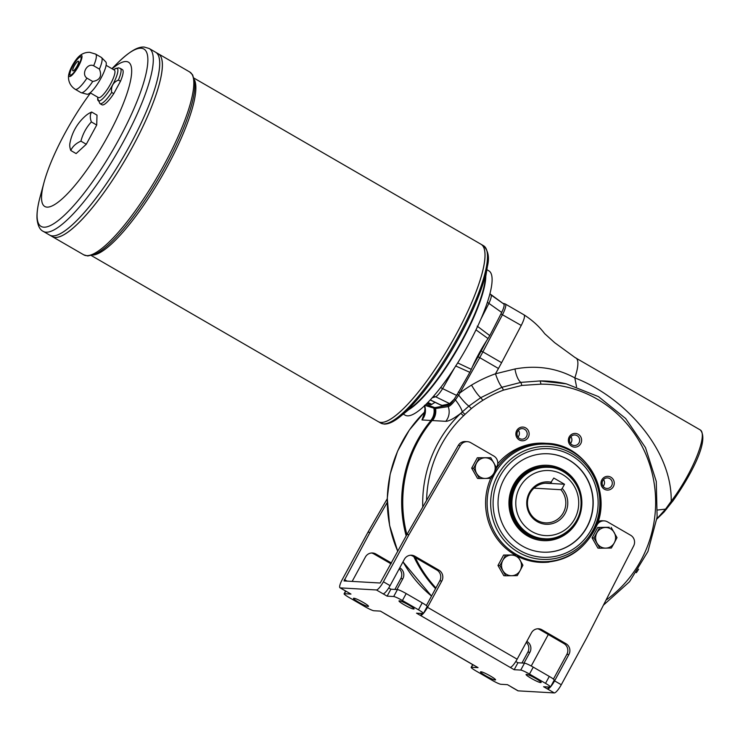 <?xml version="1.0" encoding="UTF-8"?>
<svg xmlns="http://www.w3.org/2000/svg" width="740" height="740" viewBox="0 0 740 740"><rect width="100%" height="100%" fill="white"/><g stroke="black" fill="none" stroke-linecap="round" stroke-linejoin="round"><path stroke-width="1.11" d="M605.986 600.159A118.576 114.534 93.3 0 0 650.469 467.051A118.576 114.534 93.3 0 0 540.977 384.153L521.848 385.438L503.496 390.11L501.979 387.261A14.301 2.886 70.5 0 1 495.495 373.793L498.455 368.492L479.733 357.651L458.68 395.132C462.796 400.516 466.2 404.17 468.882 406.103L480.741 397.676L501.979 387.261L520.868 382.377A13.847 5.004 79.3 0 1 514.985 368.973C536.593 365.005 556.545 367.974 574.823 377.881M458.365 391.95L460.077 392.82A136.188 132.173 -75.5 0 1 471.519 385.105C474.913 391.025 477.985 395.216 480.741 397.676L482.868 400.322A120.897 116.772 93.3 0 0 471.362 408.572L465.044 414.335A250.342 241.804 -86.7 0 1 463.582 415.741A118.576 114.534 93.3 0 0 426.582 500.444L406.954 534.474L409.007 534.595L383.394 581.77A9.537 2.22 120.1 0 1 376.41 589.956L340.28 587.884A9.537 2.22 120.1 0 1 340.021 587.81A9.537 2.22 120.1 0 1 342.333 579.42L367.947 532.245L387.261 498.751M505.744 575.803L517.26 575.637L520.202 570.429A10.332 9.981 -86.7 0 1 502.923 570.697A10.332 9.981 -86.7 0 1 502.812 560.365L505.531 555.157L503.626 555.046L497.974 565.462L503.838 575.702L505.744 575.803L499.879 565.563L502.812 560.365A10.332 9.981 -86.7 0 1 520.091 560.106A10.332 9.981 -86.7 0 1 520.202 570.429L522.921 565.221L517.047 554.982L503.626 555.046M499.879 565.563L497.974 565.462M505.531 555.157L517.047 554.982M477.226 326.146L489.778 335.599L488.03 338.559A48.396 11.257 -59.9 0 0 486.43 341.001A48.396 11.257 -59.9 0 0 472.379 366.883A48.396 11.257 -59.9 0 0 471.306 369.362L469.835 372.331L455.618 365.93M427.036 403.356L427.646 403.633A365.255 84.971 -59.9 0 0 430.745 404.78L427.23 403.161M426.018 404.373L434.103 407.379A59.45 13.829 -59.9 0 0 434.343 407.463A32.717 7.613 -59.9 0 0 435.407 407.527A59.45 13.829 -59.9 0 0 435.721 407.472L448.283 405.233C449.661 404.9 451.567 402.967 453.999 399.434L449.643 403.615L435.657 396.788L433.464 396.381M430.319 399.905L441.614 405.4A365.255 84.971 -59.9 0 0 449.643 403.615M441.614 405.4L440.994 404.873M435.157 402.366A48.396 11.257 -59.9 0 0 431.882 404.355L430.745 404.78M550.209 483.507A19.86 19.184 93.3 0 0 547.776 483.202A19.86 19.184 93.3 0 0 527.481 501.942A19.86 19.184 93.3 0 0 545.5 522.865A19.86 19.184 93.3 0 0 563.926 511.58A19.86 19.184 93.3 0 0 560.911 489.704A881.534 205.063 120.1 0 1 562.215 488.474L564.509 484.247L553.807 478.049L550.209 483.507L545.315 483.229M564.509 484.247L550.292 483.433M574.24 524.253A36.547 35.298 -86.7 0 1 543.521 539.46A36.547 35.298 -86.7 0 1 510.369 500.962A36.547 35.298 -86.7 0 1 547.702 466.487A36.547 35.298 -86.7 0 1 576.479 485.107M515.521 485.551A35.751 34.54 93.3 0 0 543.567 538.674L544.39 538.72A35.751 34.54 -86.7 0 1 516.344 485.607A35.751 34.54 -86.7 0 1 548.479 467.329L547.655 467.282A35.751 34.54 93.3 0 0 515.521 485.551M562.215 488.474A21.238 20.517 -86.7 0 1 555.86 522.311A21.238 20.517 -86.7 0 1 526.862 505.522A21.238 20.517 -86.7 0 1 551.513 482.276M560.911 489.704L533.984 488.16M543.317 539.451A36.547 35.298 -86.7 0 1 543.114 539.442A36.547 35.298 -86.7 0 1 527.879 534.863A36.547 35.298 -86.7 0 1 511.331 492.775A36.547 35.298 -86.7 0 1 547.285 466.468A36.547 35.298 -86.7 0 1 547.498 466.478M489.889 293.78L503.764 303.974C504.634 304.936 503.949 307.766 501.683 312.437L487.364 302.281M489.778 335.599A365.255 84.971 -59.9 0 0 501.683 312.437M547.461 465.284A37.74 36.454 -86.7 0 1 563.094 470.002A37.74 36.454 -86.7 0 1 580.197 513.403A37.74 36.454 -86.7 0 1 543.151 540.635M563.297 470.011A37.74 36.454 -86.7 0 1 580.382 513.468A37.74 36.454 -86.7 0 1 543.252 540.644A37.74 36.454 -86.7 0 1 509.009 500.878A37.74 36.454 -86.7 0 1 547.563 465.284A37.74 36.454 -86.7 0 1 563.297 470.011M454.332 398.916L455.424 399.878L458.68 395.132L457.043 394.346M503.496 390.11A118.456 114.423 93.3 0 0 482.868 400.322M570.494 443.427A5.282 5.097 93.3 0 0 570.882 436.646M422.753 507.066A121.749 117.605 -86.7 0 1 460.724 413.364C453.703 418.674 448.727 421.319 445.767 421.319L421.985 419.959L424.686 412.125M463.582 415.741L460.724 413.364L462.213 411.986A14.301 2.84 -127.7 0 0 455.424 399.878C452.288 403.975 449.883 406.214 448.218 406.602L435.25 408.591L424.538 405.243C426.332 410.848 425.482 415.75 421.985 419.959M465.044 414.335L462.213 411.986L468.882 406.103L471.362 408.572M578.255 434.288A6.873 6.632 -86.7 0 1 578.375 446.183A6.873 6.632 -86.7 0 1 568.357 440.383A6.873 6.632 -86.7 0 1 578.255 434.288M577.089 435.647A5.282 5.097 93.3 0 0 569.689 438.792A5.282 5.097 93.3 0 0 574.286 445.526A5.282 5.097 93.3 0 0 577.089 435.647M576.543 386.706L574.823 377.89C623.024 396.363 672.105 448.348 671.208 501.239A51.643 12.016 -59.9 0 0 700.28 429.949L575.202 357.651C577.653 358.401 578.43 361.684 577.533 367.512C578.43 361.684 577.653 358.401 575.202 357.651L554.667 342.675L544.659 333.657C539.349 326.571 532.467 320.3 524.013 314.833L505.291 303.992A12.71 2.96 120.1 0 1 502.516 314.602L482.887 351.842L481.102 351.121L486.43 341.001M656.917 518.721L665.565 509.12L671.208 501.239L672.641 501.193L664.085 511.997L656.87 519.036M636.308 572.705A10.332 2.405 -59.9 0 0 636.576 572.344L638.296 569.698M118.382 80.087C113.081 82.371 110.843 86.497 111.675 92.445L113.757 93.647L120.463 81.289L118.382 80.087A20.341 4.736 -59.9 0 0 120.287 68.376L118.419 67.83L114.765 68.968A18.75 4.366 -59.9 0 1 116.67 68.274A18.75 4.366 -59.9 0 1 110.057 89.309A18.75 4.366 -59.9 0 1 97.671 98.503L99.909 103.591A20.341 4.736 -59.9 0 0 111.675 92.445M93.656 65.767C87.181 62.613 80.975 74.13 86.941 78.135L92.713 81.474C99.946 80.244 102.185 76.118 99.419 69.107L93.656 65.767A20.341 4.736 -59.9 0 0 95.562 54.066L89.716 52.318C85.461 52.226 81.788 53.678 78.718 56.666A12.238 2.849 -59.9 0 0 69.051 73.371A12.238 2.849 -59.9 0 0 76.118 70.124A12.238 2.849 -59.9 0 0 81.197 55.213A12.238 2.849 -59.9 0 0 78.718 56.666M69.051 73.371C68.061 76.22 67.507 84.24 75.184 89.272L80.947 92.611A20.341 4.736 -59.9 0 0 81.233 92.731A20.341 4.736 -59.9 0 0 92.713 81.474M81.233 92.731L86.996 94.23A18.75 4.366 -59.9 0 0 99.909 80.087A18.75 4.366 -59.9 0 0 105.746 61.846L101.574 57.59A20.341 4.736 -59.9 0 0 101.334 57.406L95.562 54.066M99.419 69.107A20.341 4.736 -59.9 0 0 101.574 57.59M120.463 81.289A20.341 4.736 -59.9 0 0 122.368 69.588L120.287 68.376M80.447 56.601A10.647 2.479 -59.9 0 0 72.946 65.194A10.647 2.479 -59.9 0 0 70.069 75.11A10.647 2.479 -59.9 0 0 77.543 67.136A10.647 2.479 -59.9 0 0 80.734 56.684A10.647 2.479 -59.9 0 0 80.447 56.601M80.854 56.777A10.647 2.479 -59.9 0 0 80.716 56.758A10.647 2.479 -59.9 0 0 73.38 65.065A10.647 2.479 -59.9 0 0 70.208 75.175M78.459 61.244A5.559 1.295 -59.9 0 0 78.32 61.207A5.559 1.295 -59.9 0 0 74.389 65.684A5.559 1.295 -59.9 0 0 72.881 70.864A5.559 1.295 -59.9 0 0 76.784 66.702A5.559 1.295 -59.9 0 0 78.449 61.235A5.559 1.295 -59.9 0 0 78.301 61.198A5.559 1.295 -59.9 0 0 74.407 65.675A5.559 1.295 -59.9 0 0 72.89 70.874M91.658 112.036A43.688 16.807 35.8 0 0 91.362 121.933A43.688 42.199 93.3 0 0 80.928 141.155A43.688 25.391 -159.8 0 0 70.781 150.488A43.688 16.807 -144.2 0 1 69.875 143.505A47.675 47.675 0 0 1 85.96 115.523A43.688 25.391 20.2 0 1 91.658 112.036L97.005 115.135L96.718 125.032L86.275 144.254L76.127 153.587L70.781 150.488M99.909 103.591L101.991 104.793A20.341 4.736 -59.9 0 0 113.757 93.647M52.346 236.652A105.672 24.577 -59.9 0 0 52.355 236.652A105.672 24.577 -59.9 0 0 126.568 157.518A105.672 24.577 -59.9 0 0 158.231 53.752A105.672 24.577 -59.9 0 0 158.231 53.743L189.662 71.947A105.672 24.577 120.1 0 1 161.052 170.348A105.672 24.577 120.1 0 1 86.626 255.661A105.672 24.577 120.1 0 1 83.787 254.847L52.355 236.652A105.672 24.577 -59.9 0 0 126.558 157.509A105.672 24.577 -59.9 0 0 158.221 53.743L155.567 52.207A105.672 24.577 -59.9 0 1 123.904 155.974A105.672 24.577 -59.9 0 1 49.691 235.117L52.337 236.643M80.928 141.155L86.275 144.254M91.362 121.933L96.718 125.032M90.511 93.009A83.426 19.407 -59.9 0 0 44.021 182.438A83.426 19.407 -59.9 0 0 90.28 164.965A83.426 19.407 -59.9 0 0 126.115 61.522A83.426 19.407 -59.9 0 0 112.138 68.802M58.978 236.939A105.654 24.577 -59.9 0 0 126.568 157.518A105.654 24.577 -59.9 0 0 161.773 59.348M49.682 235.107A105.672 24.577 -59.9 0 0 123.895 155.964A105.672 24.577 -59.9 0 0 155.557 52.198L149.138 48.479A105.672 24.577 120.1 0 1 120.528 146.89A105.672 24.577 120.1 0 1 46.102 232.203A105.672 24.577 120.1 0 1 43.262 231.389L49.682 235.107A105.672 24.577 -59.9 0 0 49.691 235.117M56.314 235.394A105.654 24.577 -59.9 0 0 123.904 155.974A105.654 24.577 -59.9 0 0 159.109 57.812M400.608 416.259L413.457 405.816A83.426 19.407 -59.9 0 0 484.755 282.634L487.42 266.289A101.565 23.625 120.1 0 1 400.608 416.259C394.161 421.587 388.694 424.196 384.199 424.085L380.776 423.095A102.49 23.847 120.1 0 0 383.533 423.881A102.49 23.847 120.1 0 0 455.729 341.131A102.49 23.847 120.1 0 0 483.47 245.689C488.271 250.657 489.584 257.529 487.42 266.289M91.362 255.568L378.288 421.661A102.49 23.847 -59.9 0 0 450.272 344.896A102.49 23.847 -59.9 0 0 480.991 244.256A102.49 23.847 -59.9 0 0 480.991 244.256L483.47 245.689M378.297 421.661A102.49 23.847 -59.9 0 0 378.307 421.661A102.49 23.847 -59.9 0 0 450.29 344.905A102.49 23.847 -59.9 0 0 481 244.256L194.065 78.163M384.726 421.939A102.481 23.837 -59.9 0 0 450.281 344.905A102.481 23.837 -59.9 0 0 484.432 249.695M408.499 409.84A83.426 19.407 -59.9 0 0 457.533 349.104A83.426 19.407 -59.9 0 0 485.782 276.335M403.272 414.086L405.233 415.223A83.426 19.407 -59.9 0 0 463.823 352.74A83.426 19.407 -59.9 0 0 488.826 270.822L486.865 269.684M472.379 366.883L478.022 356.782L479.733 357.651A63.557 14.782 120.1 0 0 482.887 351.842L501.609 362.683L521.238 325.443C524.346 319.255 525.206 315.693 523.837 314.759L523.837 314.759C525.206 315.693 524.346 319.255 521.238 325.443L500.952 313.899M471.519 385.105A134.458 130.499 -75.5 0 1 495.495 373.793L514.985 368.973M521.848 385.438L520.868 382.377L540.191 380.934A121.749 117.605 -86.7 0 1 566.304 383.838L540.191 380.934L540.977 384.153M657.758 509.999L666.611 509.018M496.401 467.523L496.762 466.866A7.946 7.678 93.3 0 0 493.839 456.053L470.705 442.659A7.946 7.678 93.3 0 0 467.393 441.669L465.34 441.549A7.946 7.678 93.3 0 0 458.3 445.434L426.582 500.444M497.705 463.74A59.589 57.563 -86.7 0 1 544.501 443.223L546.509 443.343A59.589 57.563 -86.7 0 0 496.605 467.902M472.851 664.705L471.473 667.258A7.946 0.897 -151.5 0 0 471.177 667.332A7.946 0.897 -151.5 0 0 476.107 671.014L492.155 680.301A7.946 0.897 -151.5 0 0 500.897 684.287L507.464 684.667L511.479 686.988A9.537 2.22 120.1 0 1 511.22 686.914L517.908 690.79A9.537 2.22 -59.9 0 0 518.166 690.855L554.297 692.927A9.537 2.22 -59.9 0 0 561.281 684.74L586.894 637.566L633.68 545.88A7.946 7.678 93.3 0 0 630.656 535.26L607.531 521.866A7.946 7.678 93.3 0 0 604.21 520.868L602.157 520.757A7.946 7.678 93.3 0 0 597.855 521.83M610.879 477.207A6.873 6.632 -86.7 0 1 613.404 486.55A6.873 6.632 -86.7 0 1 604.367 489.205A6.873 6.632 -86.7 0 1 601.842 479.853A6.873 6.632 -86.7 0 1 610.879 477.207M525.761 427.933A6.873 6.632 -86.7 0 1 525.89 439.828A6.873 6.632 -86.7 0 1 515.873 434.029A6.873 6.632 -86.7 0 1 525.761 427.933M548.322 453.786A49.256 47.582 -86.7 0 1 568.764 459.956A49.256 47.582 -86.7 0 1 591.075 516.622A49.256 47.582 -86.7 0 1 542.698 552.151M568.968 459.966A49.256 47.582 -86.7 0 1 591.269 516.687A49.256 47.582 -86.7 0 1 542.799 552.151A49.256 47.582 -86.7 0 1 498.113 500.259A49.256 47.582 -86.7 0 1 548.423 453.796A49.256 47.582 -86.7 0 1 568.968 459.966M531.237 666.009L548.294 634.532M387.242 502.451L370 532.365L367.947 532.245M406.954 534.474L380.175 583.018L343.998 580.937L370 532.365M352.157 581.409L365.384 557.044A7.946 7.678 -86.7 0 1 375.837 553.982L391.451 563.02M399.757 567.821L399.914 567.913A7.946 7.678 -86.7 0 1 402.838 578.726L400.784 578.606L394.901 589.438M396.954 589.558L402.838 578.726M526.815 641.377L526.982 641.469A7.946 7.678 -86.7 0 1 529.896 652.282L527.842 652.162L521.968 662.994M524.022 663.105L529.896 652.282M90.178 92.815L98.429 97.588A15.892 3.7 -59.9 0 0 109.594 85.692A15.892 3.7 -59.9 0 0 114.358 70.087L106.098 65.305M454.379 368.132L442.613 388.63L440.679 387.529M453.999 399.434L456.636 395.419L442.613 388.63C439.717 393.18 437.396 395.909 435.657 396.788L432.262 397.75M503.764 303.974L490.962 294.936C491.73 295.843 491.046 298.655 488.909 303.372L480.834 319.218M457.699 362.924L471.306 369.362M488.03 338.559L475.968 329.846M427.887 402.477L431.882 404.355M456.636 395.419A365.255 84.971 -59.9 0 0 469.835 372.331M490.759 478.364A59.589 57.563 93.3 0 0 514.92 554.87M517.991 556.526A59.589 57.563 93.3 0 0 539.747 562.326A59.589 57.563 93.3 0 0 549.126 562.067M550.551 686.859A9.537 2.22 120.1 0 0 554.593 680.874L568.903 654.512A7.946 7.678 93.3 0 0 565.989 643.698L541.911 629.768L539.858 629.648L563.936 643.587A7.946 7.678 93.3 0 1 566.849 654.391L553.428 679.116M539.858 629.648A7.946 7.678 93.3 0 0 537.564 628.778M410.506 555.231A7.946 7.678 93.3 0 1 412.791 556.091L436.868 570.031A7.946 7.678 93.3 0 1 439.791 580.835L426.36 605.57M340.021 587.81L346.709 591.686A9.537 2.22 -59.9 0 0 346.968 591.76L350.973 594.081L344.405 593.702A7.946 0.897 -151.5 0 0 344.109 593.785A7.946 0.897 -151.5 0 0 349.039 597.457L365.088 606.745A7.946 0.897 -151.5 0 0 373.829 610.74L380.397 611.111L384.411 613.432A9.537 2.22 120.1 0 1 384.153 613.358A9.537 2.22 120.1 0 1 383.968 613.173M554.232 680.088A7.946 0.897 -151.5 0 0 549.302 676.416L545.528 683.353A7.946 0.897 -151.5 0 1 550.458 687.025L554.232 680.088M550.338 687.099A9.537 2.22 120.1 0 1 547.609 689.051L543.595 686.729L550.162 687.109A7.946 0.897 -151.5 0 0 550.458 687.025M549.302 676.416L533.253 667.129A7.946 0.897 -151.5 0 0 524.512 663.142L520.738 670.07A7.946 0.897 -151.5 0 1 529.479 674.066L545.528 683.353M423.28 613.543A9.537 2.22 120.1 0 1 420.542 615.504L416.537 613.183L423.104 613.553A7.946 0.897 -151.5 0 0 423.4 613.479L427.165 606.541A7.946 0.897 -151.5 0 0 422.235 602.86L406.186 593.573A7.946 0.897 -151.5 0 0 397.445 589.586L390.877 589.207L387.113 596.144L383.098 593.822A9.537 2.22 -59.9 0 0 390.082 585.636L404.392 559.274A7.946 7.678 93.3 0 1 414.844 556.212L438.922 570.152A7.946 7.678 93.3 0 1 441.845 580.956L427.526 607.318A9.537 2.22 120.1 0 1 423.493 613.303M423.4 613.479A7.946 0.897 -151.5 0 0 418.47 609.797L402.421 600.51A7.946 0.897 -151.5 0 0 393.68 596.523L387.113 596.144M541.911 629.768A7.946 7.678 93.3 0 0 531.459 632.83L517.14 659.192A9.537 2.22 -59.9 0 1 510.156 667.378L420.542 615.504L421.652 613.469M526.288 642.357A7.946 7.678 -86.7 0 1 527.842 652.162M399.221 568.801A7.946 7.678 -86.7 0 1 400.784 578.606M371.499 553.002A7.946 7.678 -86.7 0 1 373.783 553.862L391.016 563.834M604.21 520.868A7.946 7.678 93.3 0 0 597.069 524.928L595.626 527.592M467.393 441.669A7.946 7.678 93.3 0 0 460.354 445.545L409.007 534.595M413.364 608.983L413.771 609.011A8.344 0.944 -151.5 0 0 414.076 608.928A8.344 0.944 -151.5 0 0 408.064 604.589A8.344 0.944 -151.5 0 0 399.73 600.88L399.313 600.852A8.344 0.944 -151.5 0 0 399.008 600.936A8.344 0.944 -151.5 0 0 405.021 605.274A8.344 0.944 -151.5 0 0 413.364 608.983L413.716 608.326M367.78 606.375L368.196 606.402A8.344 0.944 -151.5 0 0 368.502 606.319A8.344 0.944 -151.5 0 0 362.48 601.981A8.344 0.944 -151.5 0 0 354.146 598.272L353.739 598.253A8.344 0.944 -151.5 0 0 353.433 598.336A8.344 0.944 -151.5 0 0 359.446 602.674A8.344 0.944 -151.5 0 0 367.78 606.375L368.141 605.718M540.422 682.539L540.829 682.558A8.344 0.944 -151.5 0 0 541.144 682.474A8.344 0.944 -151.5 0 0 535.122 678.136A8.344 0.944 -151.5 0 0 526.788 674.436L526.38 674.408A8.344 0.944 -151.5 0 0 526.066 674.491A8.344 0.944 -151.5 0 0 532.088 678.83A8.344 0.944 -151.5 0 0 540.422 682.539L540.783 681.882M494.847 679.93L495.254 679.958A8.344 0.944 -151.5 0 0 495.569 679.875A8.344 0.944 -151.5 0 0 489.547 675.537A8.344 0.944 -151.5 0 0 481.213 671.827L480.806 671.8A8.344 0.944 -151.5 0 0 480.491 671.883A8.344 0.944 -151.5 0 0 486.513 676.221A8.344 0.944 -151.5 0 0 494.847 679.93L495.208 679.274M471.473 667.258L478.04 667.628L474.026 665.306A9.537 2.22 -59.9 0 1 473.766 665.232L384.153 613.358M524.512 663.142L517.935 662.763L514.171 669.7L520.738 670.07M554.297 692.927L547.609 689.051L548.71 687.025M517.935 662.763L515.78 661.514M514.171 669.7L510.156 667.378M390.877 589.207L388.722 587.958M593.961 537.971L592.065 537.86L597.929 548.1L599.835 548.211L593.961 537.971L599.622 527.555L597.716 527.454L592.065 537.86M599.622 527.555L609.233 527.278L597.716 527.454M611.138 527.389L617.003 537.629L614.293 542.836A10.332 9.981 -86.7 0 1 605.699 548.127L599.835 548.211M611.351 548.035L614.293 542.836A10.332 9.981 -86.7 0 0 605.487 527.481A10.332 9.981 -86.7 0 0 597.004 543.095A10.332 9.981 -86.7 0 0 605.699 548.127L611.351 548.035M473.591 468.291L471.685 468.18L477.55 478.419L479.455 478.53L473.591 468.291L479.243 457.875L477.337 457.764L471.685 468.18M479.243 457.875L490.759 457.699L477.337 457.764M490.759 457.699L496.632 467.939L493.913 473.156A10.332 9.981 -86.7 0 1 485.329 478.447L479.455 478.53M490.971 478.355L493.913 473.156A10.332 9.981 -86.7 0 0 485.116 457.801A10.332 9.981 -86.7 0 0 476.634 473.415A10.332 9.981 -86.7 0 0 485.329 478.447L490.971 478.355M611.656 485.755A5.282 5.097 93.3 0 0 607.512 477.911A5.282 5.097 93.3 0 0 604.71 487.79A5.282 5.097 93.3 0 0 611.656 485.755M603.119 486.346A5.282 5.097 93.3 0 0 603.507 479.566M524.605 429.302A5.282 5.097 93.3 0 0 517.205 432.438A5.282 5.097 93.3 0 0 521.793 439.181A5.282 5.097 93.3 0 0 524.605 429.302M518 437.072A5.282 5.097 93.3 0 0 518.389 430.292M636.576 572.344A10.332 2.405 -59.9 0 0 638.601 569.226M478.022 356.782A61.975 14.421 -59.9 0 0 481.102 351.121M519.832 487.198A32.578 31.469 93.3 0 0 547.591 535.64A32.578 31.469 93.3 0 0 574.342 486.374A32.578 31.469 93.3 0 0 519.832 487.198M503.644 303.89A1.591 1.545 -75.5 0 1 505.105 303.918A12.71 2.96 120.1 0 1 505.291 303.992L502.719 303.243M434.103 407.379A1.591 1.545 -68.7 0 0 433.908 408.452A14.301 13.995 -87 0 1 430.754 420.45M434.343 407.463A1.591 1.545 -73 0 0 434.149 408.526A14.301 13.968 -90.3 0 1 431.022 420.45A124.644 120.398 -86.7 0 0 406.177 535.899M406.889 534.595A124.644 120.398 93.3 0 1 432.095 420.514A14.301 13.635 -84.2 0 0 435.25 408.591A1.591 1.517 -98 0 1 435.407 407.527M424.732 411.93A121.749 117.605 93.3 0 0 397.796 551.337M403.013 561.827A121.749 117.605 93.3 0 0 431.522 596.061L402.986 561.873M435.546 588.652A124.644 120.398 -86.7 0 1 413.854 556.711M435.721 407.472A1.591 1.517 -100.7 0 0 435.573 408.545A14.301 13.598 -86.5 0 1 432.484 420.542M574.823 377.89L575.396 376.133A51.643 12.016 -59.9 0 0 577.533 367.512M593.499 531.551A58.849 56.841 93.3 0 0 571.872 451.502A58.849 56.841 93.3 0 0 494.44 474.21A58.849 56.841 93.3 0 0 516.076 554.26A58.849 56.841 93.3 0 0 593.499 531.551M501.609 362.683L498.455 368.492M75.184 89.272A20.341 4.736 -59.9 0 0 86.941 78.135M44.021 182.438L40.127 196.84A102.536 23.856 -59.9 0 0 96.986 175.371A102.536 23.856 -59.9 0 0 141.035 48.23A102.536 23.856 -59.9 0 0 117.623 62.974C131.572 49.432 139.046 46.639 144.309 47.073L149.138 48.479M93.027 255.069A102.49 23.847 -59.9 0 0 161.144 177.535A102.49 23.847 -59.9 0 0 194.454 79.855M113.359 240.084A104.081 24.216 -59.9 0 0 114.395 239.029A104.081 24.216 -59.9 0 0 191.188 106.366A104.081 24.216 -59.9 0 0 191.586 104.941M448.283 405.233L448.218 406.602A14.301 13.57 -87.9 0 1 445.767 421.319M415.297 557.544A124.644 120.398 93.3 0 0 435.925 587.958M571.382 455.507A54.362 52.512 93.3 0 0 493.099 503.774A54.362 52.512 93.3 0 0 572.353 549.654A54.362 52.512 93.3 0 0 571.382 455.507M518.462 552.308A56.527 54.603 -86.7 0 1 497.678 475.413A56.527 54.603 -86.7 0 1 572.057 453.602A56.527 54.603 -86.7 0 1 592.832 530.497A56.527 54.603 -86.7 0 1 518.462 552.308M347.125 581.122L344.387 579.54M345.793 591.149L344.405 593.702M533.253 667.129L529.479 674.066M422.235 602.86L418.47 609.797M397.445 589.586L393.68 596.523M406.186 593.573L402.421 600.51M412.791 556.091L414.844 556.212M436.868 570.031L438.922 570.152M439.791 580.835L441.845 580.956M565.989 643.698L563.936 643.587M566.849 654.391L568.903 654.512M373.783 553.862L375.837 553.982M458.3 445.434L460.354 445.545M383.394 581.77L390.082 585.636M383.098 593.822L376.41 589.956M427.526 607.318L517.14 659.192M554.593 680.874L561.281 684.74M340.28 587.884L346.968 591.76M511.479 686.988L518.166 690.855M384.411 613.432L474.026 665.306M548.479 467.329C564.935 467.301 582.593 484.016 580.974 505.67C579.744 525.474 561.641 540.366 544.39 538.72M539.701 562.326C563.307 562.687 581.261 552.512 593.554 531.783C615.134 495.809 587.717 443.917 546.509 443.343M700.28 429.949C709.965 440.383 690.152 476.588 672.577 501.387M111.916 68.672L117.623 62.974M378.307 421.661L380.776 423.095M43.262 231.389C39.784 229.798 37.703 225.497 37 218.494C36.741 212.658 37.786 205.442 40.127 196.84M112.721 240.722L114.395 239.029C107.106 246.522 100.696 251.582 95.136 254.199L87.801 255.966L83.787 254.847M191.827 104.062L191.188 106.366C194.056 96.32 195.249 88.236 194.759 82.112L192.631 74.87L189.662 71.947M424.455 405.881L424.973 408.943L424.27 413.373M424.742 411.865L409.266 430.125L397.584 451.178L390.156 474.183L387.27 498.242L389.61 525.446L397.769 551.402M566.304 383.838L598.475 396.621L625.642 418.498L645.474 447.608L656.278 481.435L657.12 517.075L647.935 551.485L629.518 581.714L603.433 605.154M97.736 97.19L97.671 98.503M113.664 69.68L114.765 68.968M441.299 405.354L430.245 399.979M471.177 667.332L472.666 664.594M344.109 593.785L345.599 591.038"/></g></svg>
